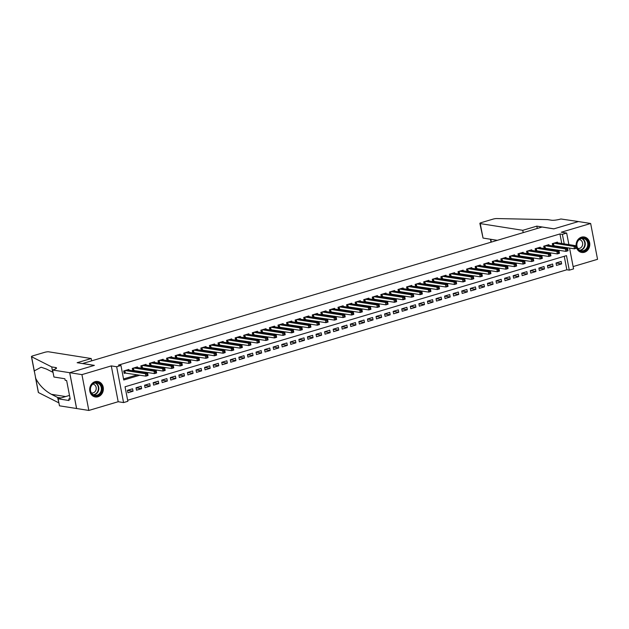 <?xml version="1.0" encoding="UTF-8"?>
<svg xmlns="http://www.w3.org/2000/svg" width="629" height="629" viewBox="0 0 629 629"><rect width="100%" height="100%" fill="white"/><g stroke="black" fill="none" stroke-linecap="round" stroke-linejoin="round"><path stroke-width="0.94" d="M97.982 396.773A7.831 6.817 99 0 0 103.368 388.753A7.831 6.817 99 0 0 97.747 381.488A7.831 6.817 99 0 0 95.073 381.669A7.831 6.817 99 0 0 89.688 389.689A7.831 6.817 99 0 0 95.301 396.962A7.831 6.817 99 0 0 97.982 396.773M576.549 247.755A7.831 6.817 99 0 0 581.739 252.449A7.831 6.817 99 0 0 584.412 252.268A7.831 6.817 99 0 0 589.798 244.241A7.831 6.817 99 0 0 584.184 236.976A7.831 6.817 99 0 0 581.503 237.164A7.831 6.817 99 0 0 576.14 245.758M569.552 248.038L573.569 268.882L569.284 270.156L566.485 255.633L125.053 386.78L127.852 401.302L123.567 402.576L116.664 366.746L120.957 365.48L123.748 380.002L139.937 375.191M52.577 370.001L69.677 372.706L94.232 365.41L77.131 362.705L91.189 358.53L48.677 351.808A3.011 0.566 -10.9 0 0 44.643 352.334L32.944 355.81A3.011 0.566 -10.9 0 0 31.45 356.612A3.011 0.566 -10.9 0 0 31.56 356.729L51.72 366.919L55.627 367.533A7.029 1.329 169.1 0 1 56.531 367.989A7.029 1.329 169.1 0 1 53.048 369.86L52.577 370.001L53.929 377.015L64.873 378.752L65.172 380.301L66.635 380.529L70.236 399.218L68.765 398.983L69.064 400.531L58.12 398.802L59.472 405.823L88.831 410.446L118.189 401.727L123.567 402.576M573.121 266.57L597.55 259.313L590.655 223.492L561.296 232.211L566.666 233.06L568.891 244.61M127.648 400.248L566.839 269.77L569.284 270.156M76.62 408.512L69.717 372.69L81.935 374.625L88.831 410.446M69.717 372.69L94.366 365.37L82.635 363.515L542.064 227.03L553.795 228.877L578.436 221.557L590.655 223.492M129 370.143L128.859 369.435L123.716 370.961L124.188 373.382L125.682 372.942M137.57 367.595L137.437 366.888L132.287 368.421L132.735 370.733M146.14 365.048L146.007 364.34L140.865 365.874L141.305 368.185M154.71 362.501L154.577 361.793L149.435 363.326L149.875 365.638M163.281 359.953L163.147 359.253L158.005 360.779L158.453 363.09M171.851 357.406L171.717 356.706L166.575 358.231L167.023 360.543M180.429 354.858L180.287 354.158L175.145 355.684L175.593 357.995M188.999 352.319L188.865 351.611L183.715 353.136L184.163 355.456M197.569 349.771L197.435 349.064L192.293 350.589L192.733 352.908M206.139 347.224L206.005 346.516L200.863 348.049L201.304 350.361M214.709 344.676L214.575 343.969L209.433 345.502L209.882 347.813M223.287 342.129L223.146 341.429L218.004 342.954L218.452 345.266M231.857 339.581L231.716 338.882L226.574 340.407L227.022 342.719M240.427 337.034L240.294 336.334L235.144 337.859L235.592 340.171M248.998 334.486L248.864 333.787L243.722 335.312L244.162 337.631M257.568 331.947L257.434 331.239L252.292 332.765L252.74 335.084M266.138 329.399L266.004 328.692L260.862 330.217L261.31 332.537M274.716 326.852L274.574 326.144L269.432 327.678L269.88 329.989M283.286 324.305L283.144 323.597L278.002 325.13L278.45 327.442M291.856 321.757L291.722 321.057L286.58 322.583L287.021 324.894M300.426 319.21L300.292 318.51L295.15 320.035L295.591 322.347M308.996 316.662L308.863 315.962L303.721 317.488L304.169 319.799M317.566 314.123L317.433 313.415L312.291 314.94L312.739 317.26M326.144 311.575L326.003 310.868L320.861 312.393L321.309 314.712M334.714 309.028L334.573 308.32L329.431 309.853L329.879 312.165M343.285 306.48L343.151 305.773L338.009 307.306L338.449 309.617M351.855 303.933L351.721 303.225L346.579 304.758L347.019 307.07M360.425 301.385L360.291 300.686L355.149 302.211L355.597 304.522M368.995 298.838L368.861 298.138L363.719 299.663L364.167 301.975M377.573 296.29L377.431 295.591L372.289 297.116L372.738 299.428M386.143 293.751L386.002 293.043L380.859 294.569L381.308 296.888M394.713 291.203L394.58 290.496L389.437 292.021L389.878 294.341M403.283 288.656L403.15 287.948L398.008 289.482L398.448 291.793M411.853 286.109L411.72 285.401L406.578 286.934L407.026 289.246M420.424 283.561L420.29 282.861L415.148 284.387L415.596 286.698M429.002 281.014L428.86 280.314L423.718 281.839L424.166 284.151M437.572 278.466L437.438 277.766L432.288 279.292L432.736 281.603M446.142 275.919L446.008 275.219L440.866 276.744L441.306 279.064M454.712 273.379L454.578 272.672L449.436 274.197L449.877 276.516M463.282 270.832L463.148 270.124L458.006 271.649L458.455 273.969M471.852 268.284L471.719 267.577L466.576 269.11L467.025 271.421M480.43 265.737L480.289 265.029L475.147 266.562L475.595 268.874M489 263.189L488.867 262.49L483.717 264.015L484.165 266.326M497.57 260.642L497.437 259.942L492.295 261.467L492.735 263.779M506.141 258.094L506.007 257.395L500.865 258.92L501.305 261.232M514.711 255.555L514.577 254.847L509.435 256.373L509.883 258.692M523.281 253.007L523.147 252.3L518.005 253.825L518.453 256.145M531.859 250.46L531.717 249.752L526.575 251.286L527.023 253.597M540.429 247.912L540.295 247.205L535.145 248.738L535.594 251.05M548.999 245.365L548.865 244.657L543.723 246.191L544.164 248.502M556.02 263.008L561.626 263.897L556.484 265.43L556.02 263.008L561.162 261.475L561.626 263.897M547.45 265.556L553.056 266.444L547.914 267.97L547.45 265.556L552.592 264.023L553.056 266.444M538.88 268.103L544.486 268.992L539.344 270.517L538.88 268.096L544.022 266.57L544.486 268.992M530.31 270.651L535.916 271.539L530.774 273.065L530.31 270.643L535.452 269.118L535.916 271.539M521.74 273.198L527.346 274.087L522.204 275.612L521.732 273.19L526.874 271.665L527.346 274.087M513.162 275.746L518.776 276.634L513.626 278.16L513.162 275.738L518.304 274.213L518.776 276.634M504.592 278.293L510.198 279.174L505.056 280.707L504.592 278.285L509.734 276.76L510.198 279.174M496.022 280.841L501.627 281.721L496.485 283.254L496.022 280.833L501.164 279.3L501.627 281.721M487.451 283.38L493.057 284.269L487.915 285.802L487.451 283.38L492.593 281.847L493.057 284.269M478.881 285.928L484.487 286.816L479.345 288.341L478.881 285.928L484.023 284.394L484.487 286.816M470.311 288.475L475.917 289.364L470.775 290.889L470.303 288.467L475.445 286.942L475.917 289.364M461.733 291.023L467.347 291.911L462.197 293.436L461.733 291.015L466.875 289.489L467.347 291.911M453.163 293.57L458.769 294.458L453.627 295.984L453.163 293.562L458.305 292.037L458.769 294.458M444.593 296.117L450.199 297.006L445.057 298.531L444.593 296.11L449.735 294.584L450.199 297.006M436.023 298.665L441.629 299.546L436.487 301.079L436.023 298.657L441.165 297.132L441.629 299.546M427.453 301.212L433.059 302.093L427.917 303.626L427.453 301.205L432.595 299.671L433.059 302.093M418.875 303.752L424.489 304.64L419.346 306.166L418.875 303.752L424.017 302.219L424.489 304.64M410.305 306.299L415.918 307.188L410.768 308.713L410.305 306.299L415.447 304.766L415.918 307.188M401.734 308.847L407.34 309.735L402.198 311.261L401.734 308.839L406.877 307.314L407.34 309.735M393.164 311.394L398.77 312.283L393.628 313.808L393.164 311.386L398.306 309.861L398.77 312.283M384.594 313.942L390.2 314.83L385.058 316.356L384.594 313.934L389.736 312.409L390.2 314.83M376.024 316.489L381.63 317.378L376.488 318.903L376.016 316.481L381.166 314.956L381.63 317.378M367.446 319.037L373.06 319.917L367.918 321.45L367.446 319.029L372.588 317.503L373.06 319.917M358.876 321.576L364.49 322.465L359.34 323.998L358.876 321.576L364.018 320.043L364.49 322.465M350.306 324.124L355.912 325.012L350.77 326.537L350.306 324.124L355.448 322.591L355.912 325.012M341.736 326.671L347.342 327.56L342.2 329.085L341.736 326.663L346.878 325.138L347.342 327.56M333.166 329.219L338.772 330.107L333.629 331.632L333.166 329.211L338.308 327.685L338.772 330.107M324.595 331.766L330.201 332.655L325.059 334.18L324.588 331.758L329.738 330.233L330.201 332.655M316.017 334.313L321.631 335.202L316.489 336.727L316.017 334.306L321.16 332.78L321.631 335.202M307.447 336.861L313.061 337.742L307.911 339.275L307.447 336.853L312.589 335.328L313.061 337.742M298.877 339.408L304.483 340.289L299.341 341.822L298.877 339.401L304.019 337.867L304.483 340.289M290.307 341.948L295.913 342.836L290.771 344.37L290.307 341.948L295.449 340.415L295.913 342.836M281.737 344.495L287.343 345.384L282.201 346.909L281.737 344.495L286.879 342.962L287.343 345.384M273.167 347.043L278.773 347.931L273.631 349.457L273.159 347.035L278.309 345.51L278.773 347.931M264.589 349.59L270.203 350.479L265.061 352.004L264.589 349.582L269.731 348.057L270.203 350.479M256.019 352.138L261.625 353.026L256.483 354.552L256.019 352.13L261.161 350.605L261.625 353.026M247.449 354.685L253.055 355.574L247.912 357.099L247.449 354.677L252.591 353.152L253.055 355.574M238.878 357.233L244.484 358.113L239.342 359.646L238.878 357.225L244.021 355.7L244.484 358.113M230.308 359.78L235.914 360.661L230.772 362.194L230.308 359.772L235.45 358.239L235.914 360.661M221.738 362.32L227.344 363.208L222.202 364.741L221.73 362.32L226.88 360.787L227.344 363.208M213.16 364.867L218.774 365.756L213.632 367.281L213.16 364.867L218.302 363.334L218.774 365.756M204.59 367.415L210.196 368.303L205.054 369.828L204.59 367.407L209.732 365.881L210.196 368.303M196.02 369.962L201.626 370.851L196.484 372.376L196.02 369.954L201.162 368.429L201.626 370.851M187.45 372.51L193.056 373.398L187.914 374.923L187.45 372.502L192.592 370.976L193.056 373.398M178.88 375.057L184.486 375.945L179.344 377.471L178.88 375.049L184.022 373.524L184.486 375.945M170.31 377.604L175.916 378.485L170.773 380.018L170.302 377.597L175.444 376.071L175.916 378.485M161.732 380.144L167.345 381.032L162.203 382.566L161.732 380.144L166.874 378.611L167.345 381.032M153.162 382.691L158.767 383.58L153.625 385.105L153.162 382.691L158.304 381.158L158.767 383.58M144.591 385.239L150.197 386.127L145.055 387.653L144.591 385.231L149.733 383.706L150.197 386.127M136.021 387.786L141.627 388.675L136.485 390.2L136.021 387.779L141.163 386.253L141.627 388.675M566.839 269.77L564.244 256.302M132.593 388.801L127.451 390.326L127.915 392.748L133.057 391.222L132.593 388.801M561.776 243.486L559.944 233.949L118.511 365.087L120.957 365.48M123.543 378.949L137.492 374.805M144.788 372.635L146.062 372.258M153.358 370.088L154.632 369.71M161.928 367.54L163.202 367.163M170.506 365.001L171.772 364.623M179.076 362.453L180.35 362.076M187.646 359.906L188.92 359.529M196.217 357.358L197.49 356.981M204.787 354.811L206.06 354.434M213.357 352.264L214.631 351.886M221.935 349.716L223.209 349.339M230.505 347.177L231.779 346.791M239.075 344.629L240.349 344.252M247.645 342.082L248.919 341.704M256.215 339.534L257.489 339.157M264.785 336.987L266.059 336.609M273.363 334.439L274.637 334.062M281.934 331.892L283.207 331.514M290.504 329.344L291.777 328.967M299.074 326.805L300.348 326.42M307.644 324.257L308.918 323.88M316.214 321.71L317.488 321.333M324.792 319.162L326.066 318.785M333.362 316.615L334.636 316.238M341.932 314.068L343.206 313.69M350.502 311.52L351.776 311.143M359.073 308.973L360.346 308.595M367.643 306.433L368.916 306.056M376.221 303.886L377.494 303.508M384.791 301.338L386.064 300.961M393.361 298.791L394.635 298.413M401.931 296.243L403.205 295.866M410.501 293.696L411.775 293.318M419.079 291.148L420.345 290.771M427.649 288.609L428.923 288.224M436.219 286.061L437.493 285.684M444.789 283.514L446.063 283.136M453.36 280.966L454.633 280.589M461.93 278.419L463.203 278.042M470.508 275.872L471.774 275.494M479.078 273.324L480.352 272.947M487.648 270.777L488.922 270.399M496.218 268.237L497.492 267.852M504.788 265.69L506.062 265.312M513.358 263.142L514.632 262.765M521.936 260.595L523.202 260.217M530.506 258.047L531.78 257.67M539.077 255.5L540.35 255.122M547.647 252.952L548.92 252.575M556.217 250.405L557.491 250.028M562.554 247.512L562.436 246.914M557.569 242.818L557.436 242.118L552.293 243.643L552.734 245.955M552.985 245.994L554.259 245.617M544.415 248.541L545.689 248.164M535.845 251.089L537.119 250.712M527.267 253.636L528.541 253.259M518.697 256.184L519.971 255.806M510.127 258.731L511.401 258.346M501.557 261.271L502.83 260.893M492.987 263.818L494.26 263.441M484.416 266.366L485.69 265.988M475.839 268.913L477.112 268.536M467.268 271.461L468.542 271.083M458.698 274.008L459.972 273.631M450.128 276.556L451.402 276.178M441.558 279.095L442.832 278.718M432.988 281.643L434.254 281.265M424.41 284.19L425.684 283.813M415.84 286.738L417.113 286.36M407.27 289.285L408.543 288.908M398.7 291.832L399.973 291.455M390.129 294.38L391.403 294.002M381.559 296.927L382.825 296.542M372.981 299.467L374.255 299.089M364.411 302.014L365.685 301.637M355.841 304.562L357.115 304.184M347.271 307.109L348.545 306.732M338.701 309.657L339.974 309.279M330.131 312.204L331.397 311.827M321.553 314.752L322.826 314.374M312.983 317.299L314.256 316.914M304.412 319.839L305.686 319.461M295.842 322.386L297.116 322.009M287.272 324.934L288.546 324.556M278.694 327.481L279.968 327.104M270.124 330.028L271.398 329.651M261.554 332.576L262.828 332.198M252.984 335.123L254.258 334.746M244.414 337.671L245.687 337.286M235.844 340.21L237.117 339.833M227.266 342.758L228.539 342.38M218.695 345.305L219.969 344.928M210.125 347.853L211.399 347.475M201.555 350.4L202.829 350.023M192.985 352.948L194.259 352.57M184.415 355.495L185.689 355.11M175.837 358.035L177.111 357.657M167.267 360.582L168.541 360.205M158.697 363.13L159.97 362.752M150.127 365.677L151.4 365.3M141.556 368.224L142.83 367.847M132.986 370.772L134.26 370.395M118.189 401.727L111.294 365.897L81.935 374.625M111.294 365.897L116.664 366.746M559.944 233.949L562.381 234.334L566.666 233.06M564.991 247.897L564.881 247.299M564.221 243.871L562.381 234.334M147.233 373.021L148.507 372.643M155.803 370.473L157.077 370.096M164.373 367.934L165.647 367.556M172.944 365.386L174.217 365.009M181.514 362.839L182.787 362.461M190.092 360.291L191.365 359.914M198.662 357.744L199.936 357.366M207.232 355.196L208.506 354.819M215.802 352.649L217.076 352.271M224.372 350.109L225.646 349.724M232.942 347.562L234.216 347.184M241.52 345.014L242.794 344.637M250.09 342.467L251.364 342.09M258.661 339.919L259.934 339.542M267.231 337.372L268.504 336.995M275.801 334.825L277.075 334.447M284.379 332.277L285.645 331.9M292.949 329.738L294.223 329.352M301.519 327.19L302.793 326.813M310.089 324.643L311.363 324.265M318.659 322.095L319.933 321.718M327.229 319.548L328.503 319.17M335.807 317L337.073 316.623M344.377 314.453L345.651 314.075M352.948 311.905L354.221 311.528M361.518 309.366L362.791 308.988M370.088 306.818L371.362 306.441M378.658 304.271L379.932 303.893M387.236 301.723L388.502 301.346M395.806 299.176L397.08 298.799M404.376 296.629L405.65 296.251M412.946 294.081L414.22 293.704M421.516 291.541L422.79 291.156M430.087 288.994L431.36 288.617M438.665 286.447L439.938 286.069M447.235 283.899L448.508 283.522M455.805 281.352L457.079 280.974M464.375 278.804L465.649 278.427M472.945 276.257L474.219 275.879M481.515 273.709L482.789 273.332M490.093 271.17L491.367 270.784M498.663 268.622L499.937 268.245M507.233 266.075L508.507 265.697M515.804 263.527L517.077 263.15M524.374 260.98L525.647 260.603M532.944 258.433L534.218 258.055M541.522 255.885L542.796 255.508M550.092 253.338L551.366 252.96M558.662 250.798L559.936 250.421M127.451 390.334L133.057 391.222M575.441 247.032L575.621 247.999L576.479 247.747L576.298 246.78L574.018 246.395L576.164 245.758L576.628 248.18L574.489 248.817L574.018 246.395L553.795 243.195M555.934 242.558L576.164 245.758L576.298 246.78M575.621 247.999L574.489 248.817L552.663 245.577M576.479 247.747L576.628 248.18M578.586 239.853A6.777 5.897 -81 0 1 586.951 239.893A6.777 5.897 -81 0 1 586.55 249.454A6.777 5.897 -81 0 1 578.185 249.406A6.777 5.897 -81 0 1 578.586 239.853M586.008 249.06A6.274 5.464 99 0 0 587.596 242.629A6.274 5.464 99 0 0 583.303 238.415A6.274 5.464 99 0 0 578.633 240.168A6.274 5.464 99 0 0 577.052 246.592A6.274 5.464 99 0 0 581.345 250.814A6.274 5.464 99 0 0 586.008 249.06M577.831 248.416A4.466 3.892 99 0 0 578.059 248.463A4.466 3.892 99 0 0 581.385 247.213A4.466 3.892 99 0 0 582.509 242.637A4.466 3.892 99 0 0 579.451 239.633A4.466 3.892 99 0 0 579.223 239.61M580.811 252.229A7.784 6.77 99 0 0 581.353 252.339A7.784 6.77 99 0 0 587.14 250.161A7.784 6.77 99 0 0 589.106 242.196A7.784 6.77 99 0 0 583.783 236.968A7.784 6.77 99 0 0 583.232 236.905M92.156 384.358A6.777 5.897 -81 0 1 100.514 384.405A6.777 5.897 -81 0 1 100.121 393.958A6.777 5.897 -81 0 1 91.755 393.919A6.777 5.897 -81 0 1 92.156 384.358M99.579 393.565A6.274 5.464 99 0 0 101.159 387.142A6.274 5.464 99 0 0 96.874 382.927A6.274 5.464 99 0 0 92.204 384.681A6.274 5.464 99 0 0 90.623 391.104A6.274 5.464 99 0 0 94.908 395.319A6.274 5.464 99 0 0 99.579 393.565M91.402 392.928A4.466 3.892 99 0 0 91.63 392.968A4.466 3.892 99 0 0 94.948 391.725A4.466 3.892 99 0 0 96.08 387.149A4.466 3.892 99 0 0 93.021 384.146A4.466 3.892 99 0 0 92.793 384.115M94.381 396.734A7.784 6.77 99 0 0 94.924 396.844A7.784 6.77 99 0 0 100.711 394.674A7.784 6.77 99 0 0 102.669 386.709A7.784 6.77 99 0 0 97.353 381.473A7.784 6.77 99 0 0 96.803 381.418M523.21 232.628L522.762 230.316L480.249 223.594L483.041 238.069L497.311 240.325M483.041 238.069L479.864 223.397A3.011 0.566 -10.9 0 1 481.358 222.595L493.057 219.12A3.011 0.566 -10.9 0 1 496.666 218.554L547.576 219.607L551.484 220.221A7.029 1.329 -10.9 0 0 560.903 218.986L578.476 221.55L553.921 228.846L536.82 226.141L522.762 230.316M537.268 228.453L536.82 226.141M51.72 366.919L52.742 372.219L46.554 369.097L41.129 367.218L34.288 370.898L35.727 378.391C39.242 385.176 44.47 390.483 51.413 394.312L57.593 397.442L60.934 397.968M57.593 397.442L58.89 402.78M35.727 378.391L38.455 392.551L58.615 402.741M69.677 372.706L76.573 408.528M91.189 358.53L91.637 360.842M69.505 395.421A11.298 9.828 -81 0 1 69.308 395.476L58.12 398.802M38.455 392.551A3.011 0.566 169.1 0 1 38.345 392.441L35.444 377.361M70.11 398.582L68.765 398.983M566.871 249.579L567.051 250.546L567.908 250.295L567.728 249.32L566.871 249.579L565.447 248.942L567.594 248.306L568.058 250.727L565.919 251.364L565.447 248.942L545.217 245.742M547.364 245.106L567.594 248.306L567.728 249.32M567.051 250.546L565.919 251.364L544.093 248.117M567.908 250.295L568.058 250.727M558.293 252.127L558.481 253.094L559.338 252.834L559.15 251.867L558.293 252.127L556.877 251.49L559.024 250.853L559.488 253.275L557.341 253.912L556.877 251.49L536.647 248.29M538.794 247.653L559.024 250.853L559.15 251.867M558.481 253.094L557.341 253.912L535.523 250.664M559.338 252.834L559.488 253.275M549.722 254.674L549.911 255.641L550.768 255.382L550.579 254.415L549.722 254.674L548.307 254.037L550.446 253.401L550.918 255.822L548.771 256.459L548.307 254.037L528.077 250.837M530.223 250.2L550.446 253.401L550.579 254.415M549.911 255.641L548.771 256.459L526.953 253.212M550.768 255.382L550.918 255.822M541.152 257.214L541.341 258.189L542.198 257.929L542.009 256.962L539.737 256.585L541.876 255.948L542.347 258.362L540.201 258.999L539.737 256.585L519.507 253.385M521.645 252.748L541.876 255.948L542.009 256.962M541.341 258.189L540.201 258.999L518.375 255.759M542.198 257.929L542.347 258.362M532.582 259.761L532.771 260.728L533.628 260.477L533.439 259.51L531.167 259.124L533.306 258.488L533.769 260.909L531.631 261.546L531.167 259.124L510.937 255.932M513.075 255.295L533.306 258.488L533.439 259.51M532.771 260.728L531.631 261.546L509.804 258.307M533.628 260.477L533.769 260.909M524.012 262.309L524.193 263.276L525.05 263.024L524.869 262.057L522.589 261.672L524.735 261.035L525.199 263.457L523.061 264.094L522.589 261.672L502.367 258.472M504.505 257.835L524.735 261.035L524.869 262.057M524.193 263.276L523.061 264.094L501.234 260.854M525.05 263.024L525.199 263.457M515.442 264.856L515.623 265.823L516.48 265.572L516.299 264.605L514.019 264.219L516.165 263.582L516.629 266.004L514.491 266.641L514.019 264.219L493.789 261.019M495.935 260.382L516.165 263.582L516.299 264.605M515.623 265.823L514.491 266.641L492.664 263.402M516.48 265.572L516.629 266.004M506.864 267.404L507.053 268.371L507.91 268.119L507.721 267.144L506.864 267.404L505.449 266.767L507.595 266.13L508.059 268.552L505.913 269.188L505.449 266.767L485.218 263.567M487.365 262.93L507.595 266.13L507.721 267.144M507.053 268.371L505.913 269.188L484.094 265.949M507.91 268.119L508.059 268.552M498.294 269.951L498.483 270.918L499.34 270.659L499.151 269.692L498.294 269.951L496.879 269.314L499.017 268.677L499.489 271.099L497.342 271.736L496.879 269.314L476.648 266.114M478.795 265.477L499.017 268.677L499.151 269.692M498.483 270.918L497.342 271.736L475.524 268.489M499.34 270.659L499.489 271.099M489.724 272.499L489.912 273.466L490.769 273.206L490.581 272.239L489.724 272.499L488.308 271.862L490.447 271.225L490.919 273.646L488.772 274.283L488.308 271.862L468.078 268.662M470.217 268.025L490.447 271.225L490.581 272.239M489.912 273.466L488.772 274.283L466.946 271.036M490.769 273.206L490.919 273.646M481.154 275.038L481.342 276.013L482.199 275.754L482.011 274.787L479.738 274.409L481.877 273.772L482.341 276.194L480.202 276.823L479.738 274.409L459.508 271.209M461.647 270.572L481.877 273.772L482.011 274.787M481.342 276.013L480.202 276.823L458.376 273.584M482.199 275.754L482.341 276.194M472.583 277.586L472.764 278.553L473.621 278.301L473.44 277.334L471.16 276.949L473.307 276.32L473.771 278.733L471.632 279.37L471.16 276.949L450.938 273.757M453.077 273.12L473.307 276.32L473.44 277.334M472.764 278.553L471.632 279.37L449.806 276.131M473.621 278.301L473.771 278.733M464.013 280.133L464.194 281.1L465.051 280.849L464.87 279.881L462.59 279.496L464.737 278.859L465.201 281.281L463.054 281.918L462.59 279.496L442.36 276.304M444.506 275.667L464.737 278.859L464.87 279.881M464.194 281.1L463.054 281.918L441.236 278.678M465.051 280.849L465.201 281.281M455.435 282.68L455.624 283.648L456.481 283.396L456.292 282.429L454.02 282.044L456.167 281.407L456.63 283.828L454.484 284.465L454.02 282.044L433.79 278.844M435.936 278.207L456.167 281.407L456.292 282.429M455.624 283.648L454.484 284.465L432.666 281.226M456.481 283.396L456.63 283.828M446.865 285.228L447.054 286.195L447.911 285.943L447.722 284.976L445.45 284.591L447.589 283.954L448.06 286.376L445.914 287.013L445.45 284.591L425.22 281.391M427.366 280.754L447.589 283.954L447.722 284.976M447.054 286.195L445.914 287.013L424.095 283.773M447.911 285.943L448.06 286.376M438.295 287.775L438.484 288.742L439.341 288.491L439.152 287.516L438.295 287.775L436.88 287.138L439.018 286.502L439.49 288.923L437.344 289.56L436.88 287.138L416.65 283.938M418.788 283.302L439.018 286.502L439.152 287.516M438.484 288.742L437.344 289.56L415.517 286.321M439.341 288.491L439.49 288.923M429.725 290.323L429.914 291.29L430.771 291.03L430.582 290.063L429.725 290.323L428.31 289.686L430.448 289.049L430.912 291.471L428.774 292.108L428.31 289.686L408.079 286.486M410.218 285.849L430.448 289.049L430.582 290.063M429.914 291.29L428.774 292.108L406.947 288.86M430.771 291.03L430.912 291.471M421.155 292.87L421.336 293.837L422.193 293.578L422.012 292.611L421.155 292.87L419.732 292.233L421.878 291.597L422.342 294.018L420.203 294.655L419.732 292.233L399.509 289.033M401.648 288.397L421.878 291.597L422.012 292.611M421.336 293.837L420.203 294.655L398.377 291.408M422.193 293.578L422.342 294.018M412.585 295.41L412.766 296.385L413.623 296.125L413.442 295.158L411.162 294.781L413.308 294.144L413.772 296.558L411.625 297.195L411.162 294.781L390.931 291.581M393.078 290.944L413.308 294.144L413.442 295.158M412.766 296.385L411.625 297.195L389.807 293.955M413.623 296.125L413.772 296.558M404.007 297.957L404.195 298.924L405.052 298.673L404.864 297.706L402.591 297.32L404.738 296.684L405.202 299.105L403.055 299.742L402.591 297.32L382.361 294.128M384.508 293.491L404.738 296.684L404.864 297.706M404.195 298.924L403.055 299.742L381.237 296.503M405.052 298.673L405.202 299.105M395.437 300.505L395.625 301.472L396.482 301.22L396.294 300.253L394.021 299.868L396.16 299.231L396.632 301.653L394.485 302.29L394.021 299.868L373.791 296.676M375.938 296.039L396.16 299.231L396.294 300.253M395.625 301.472L394.485 302.29L372.667 299.05M396.482 301.22L396.632 301.653M386.866 303.052L387.055 304.019L387.912 303.768L387.723 302.801L385.451 302.415L387.59 301.778L388.054 304.2L385.915 304.837L385.451 302.415L365.221 299.215M367.36 298.578L387.59 301.778L387.723 302.801M387.055 304.019L385.915 304.837L364.089 301.598M387.912 303.768L388.054 304.2M378.296 305.6L378.485 306.567L379.342 306.315L379.153 305.348L376.873 304.963L379.02 304.326L379.484 306.748L377.345 307.384L376.873 304.963L356.651 301.763M358.789 301.126L379.02 304.326L379.153 305.348M378.485 306.567L377.345 307.384L355.519 304.145M379.342 306.315L379.484 306.748M369.726 308.147L369.907 309.114L370.764 308.863L370.583 307.888L369.726 308.147L368.303 307.51L370.45 306.873L370.913 309.295L368.775 309.932L368.303 307.51L348.073 304.31M350.219 303.673L370.45 306.873L370.583 307.888M369.907 309.114L368.775 309.932L346.949 306.685M370.764 308.863L370.913 309.295M361.148 310.695L361.337 311.662L362.194 311.402L362.005 310.435L361.148 310.695L359.733 310.058L361.879 309.421L362.343 311.842L360.197 312.479L359.733 310.058L339.503 306.858M341.649 306.221L361.879 309.421L362.005 310.435M361.337 311.662L360.197 312.479L338.378 309.232M362.194 311.402L362.343 311.842M352.578 313.242L352.767 314.209L353.624 313.95L353.435 312.983L352.578 313.242L351.163 312.605L353.309 311.968L353.773 314.39L351.627 315.027L351.163 312.605L330.933 309.405M333.079 308.768L353.309 311.968L353.435 312.983M352.767 314.209L351.627 315.027L329.808 311.78M353.624 313.95L353.773 314.39M344.008 315.782L344.197 316.757L345.054 316.497L344.865 315.53L342.593 315.153L344.731 314.516L345.203 316.93L343.057 317.566L342.593 315.153L322.363 311.953M324.509 311.316L344.731 314.516L344.865 315.53M344.197 316.757L343.057 317.566L321.238 314.327M345.054 316.497L345.203 316.93M335.438 318.329L335.627 319.296L336.484 319.045L336.295 318.077L334.023 317.692L336.161 317.055L336.625 319.477L334.486 320.114L334.023 317.692L313.792 314.5M315.931 313.863L336.161 317.055L336.295 318.077M335.627 319.296L334.486 320.114L312.66 316.874M336.484 319.045L336.625 319.477M326.868 320.876L327.056 321.844L327.913 321.592L327.725 320.625L325.445 320.24L327.591 319.603L328.055 322.024L325.916 322.661L325.445 320.24L305.222 317.04M307.361 316.403L327.591 319.603L327.725 320.625M327.056 321.844L325.916 322.661L304.09 319.422M327.913 321.592L328.055 322.024M318.298 323.424L318.478 324.391L319.335 324.139L319.155 323.172L316.874 322.787L319.021 322.15L319.485 324.572L317.346 325.209L316.874 322.787L296.644 319.587M298.791 318.95L319.021 322.15L319.155 323.172M318.478 324.391L317.346 325.209L295.52 321.969M319.335 324.139L319.485 324.572M309.72 325.971L309.908 326.938L310.765 326.687L310.577 325.712L309.72 325.971L308.304 325.335L310.451 324.698L310.915 327.119L308.768 327.756L308.304 325.335L288.074 322.134M290.221 321.498L310.451 324.698L310.577 325.712M309.908 326.938L308.768 327.756L286.95 324.517M310.765 326.687L310.915 327.119M301.149 328.519L301.338 329.486L302.195 329.226L302.006 328.259L301.149 328.519L299.734 327.882L301.873 327.245L302.345 329.667L300.198 330.304L299.734 327.882L279.504 324.682M281.65 324.045L301.873 327.245L302.006 328.259M301.338 329.486L300.198 330.304L278.38 327.056M302.195 329.226L302.345 329.667M292.579 331.066L292.768 332.033L293.625 331.774L293.436 330.807L292.579 331.066L291.164 330.429L293.303 329.793L293.774 332.214L291.628 332.851L291.164 330.429L270.934 327.229M273.072 326.593L293.303 329.793L293.436 330.807M292.768 332.033L291.628 332.851L269.802 329.604M293.625 331.774L293.774 332.214M284.009 333.606L284.198 334.581L285.055 334.321L284.866 333.354L282.594 332.977L284.733 332.34L285.196 334.762L283.058 335.391L282.594 332.977L262.364 329.777M264.502 329.14L284.733 332.34L284.866 333.354M284.198 334.581L283.058 335.391L261.232 332.151M285.055 334.321L285.196 334.762M275.439 336.153L275.62 337.12L276.485 336.869L276.296 335.902L274.016 335.524L276.162 334.887L276.626 337.301L274.488 337.938L274.016 335.524L253.794 332.324M255.932 331.687L276.162 334.887L276.296 335.902M275.62 337.12L274.488 337.938L252.661 334.699M276.485 336.869L276.626 337.301M266.869 338.701L267.05 339.668L267.907 339.416L267.726 338.449L265.446 338.064L267.592 337.427L268.056 339.849L265.918 340.486L265.446 338.064L245.216 334.872M247.362 334.235L267.592 337.427L267.726 338.449M267.05 339.668L265.918 340.486L244.091 337.246M267.907 339.416L268.056 339.849M258.291 341.248L258.48 342.215L259.337 341.964L259.148 340.997L256.876 340.611L259.022 339.974L259.486 342.396L257.34 343.033L256.876 340.611L236.646 337.411M238.792 336.774L259.022 339.974L259.148 340.997M258.48 342.215L257.34 343.033L235.521 339.794M259.337 341.964L259.486 342.396M249.721 343.796L249.91 344.763L250.767 344.511L250.578 343.544L248.306 343.159L250.444 342.522L250.916 344.944L248.769 345.58L248.306 343.159L228.075 339.959M230.222 339.322L250.444 342.522L250.578 343.544M249.91 344.763L248.769 345.58L226.951 342.341M250.767 344.511L250.916 344.944M241.151 346.343L241.339 347.31L242.196 347.059L242.008 346.084L241.151 346.343L239.735 345.706L241.874 345.069L242.346 347.491L240.199 348.128L239.735 345.706L219.505 342.506M221.644 341.869L241.874 345.069L242.008 346.084M241.339 347.31L240.199 348.128L218.373 344.889M242.196 347.059L242.346 347.491M232.581 348.891L232.769 349.858L233.626 349.598L233.438 348.631L232.581 348.891L231.165 348.254L233.304 347.617L233.768 350.038L231.629 350.675L231.165 348.254L210.935 345.054M213.074 344.417L233.304 347.617L233.438 348.631M232.769 349.858L231.629 350.675L209.803 347.428M233.626 349.598L233.768 350.038M224.01 351.438L224.191 352.405L225.048 352.146L224.868 351.179L224.01 351.438L222.587 350.801L224.734 350.164L225.198 352.586L223.059 353.223L222.587 350.801L202.365 347.601M204.504 346.964L224.734 350.164L224.868 351.179M224.191 352.405L223.059 353.223L201.233 349.976M225.048 352.146L225.198 352.586M215.44 353.978L215.621 354.953L216.478 354.693L216.297 353.726L214.017 353.349L216.164 352.712L216.628 355.126L214.489 355.762L214.017 353.349L193.787 350.149M195.933 349.512L216.164 352.712L216.297 353.726M215.621 354.953L214.489 355.762L192.663 352.523M216.478 354.693L216.628 355.126M206.862 356.525L207.051 357.492L207.908 357.241L207.719 356.273L205.447 355.888L207.594 355.251L208.057 357.673L205.911 358.31L205.447 355.888L185.217 352.696M187.363 352.059L207.594 355.251L207.719 356.273M207.051 357.492L205.911 358.31L184.093 355.071M207.908 357.241L208.057 357.673M198.292 359.073L198.481 360.04L199.338 359.788L199.149 358.821L196.877 358.436L199.016 357.799L199.487 360.22L197.341 360.857L196.877 358.436L176.647 355.243M178.793 354.607L199.016 357.799L199.149 358.821M198.481 360.04L197.341 360.857L175.522 357.618M199.338 359.788L199.487 360.22M189.722 361.62L189.911 362.587L190.768 362.335L190.579 361.368L188.307 360.983L190.445 360.346L190.917 362.768L188.771 363.405L188.307 360.983L168.077 357.783M170.215 357.146L190.445 360.346L190.579 361.368M189.911 362.587L188.771 363.405L166.944 360.165M190.768 362.335L190.917 362.768M181.152 364.167L181.341 365.135L182.198 364.883L182.009 363.916L179.737 363.531L181.875 362.894L182.339 365.315L180.201 365.952L179.737 363.531L159.507 360.331M161.645 359.694L181.875 362.894L182.009 363.916M181.341 365.135L180.201 365.952L158.374 362.713M182.198 364.883L182.339 365.315M172.582 366.715L172.763 367.682L173.62 367.43L173.439 366.455L172.582 366.715L171.159 366.078L173.305 365.441L173.769 367.863L171.631 368.5L171.159 366.078L150.936 362.878M153.075 362.241L173.305 365.441L173.439 366.455M172.763 367.682L171.631 368.5L149.804 365.252M173.62 367.43L173.769 367.863M164.012 369.262L164.193 370.229L165.05 369.97L164.869 369.003L164.012 369.262L162.589 368.625L164.735 367.989L165.199 370.41L163.06 371.047L162.589 368.625L142.358 365.425M144.505 364.789L164.735 367.989L164.869 369.003M164.193 370.229L163.06 371.047L141.234 367.8M165.05 369.97L165.199 370.41M155.434 371.81L155.622 372.777L156.479 372.517L156.291 371.55L155.434 371.81L154.019 371.173L156.165 370.536L156.629 372.958L154.482 373.595L154.019 371.173L133.788 367.973M135.935 367.336L156.165 370.536L156.291 371.55M155.622 372.777L154.482 373.595L132.664 370.347M156.479 372.517L156.629 372.958M146.864 374.349L147.052 375.324L147.909 375.065L147.721 374.098L145.448 373.72L147.587 373.083L148.059 375.497L145.912 376.134L145.448 373.72L125.218 370.52M127.365 369.883L147.587 373.083L147.721 374.098M147.052 375.324L145.912 376.134L124.094 372.895M147.909 375.065L148.059 375.497M553.434 243.305L553.866 245.554M553.206 243.368L553.622 245.546M582.006 238.391A6.274 5.464 -81 0 1 583.468 248.652A6.274 5.464 -81 0 1 580.095 250.436M579.663 250.208A6.07 5.284 99 0 0 583.099 248.471A6.07 5.284 99 0 0 581.518 238.47M95.569 382.896A6.274 5.464 -81 0 1 97.031 393.164A6.274 5.464 -81 0 1 93.666 394.941M93.234 394.721A6.07 5.284 99 0 0 96.669 392.983A6.07 5.284 99 0 0 95.089 382.975M490.801 239.295L491.335 242.094M55.855 368.743L55.627 367.533M31.56 356.729L34.288 370.898M51.413 394.312L65.644 396.569M544.863 245.853L545.296 248.101M544.635 245.915L545.052 248.093M536.293 248.4L536.726 250.649M536.057 248.463L536.482 250.641M527.715 250.94L528.156 253.196M527.487 251.01L527.912 253.188M519.145 253.487L519.578 255.744M518.917 253.558L519.334 255.728M510.575 256.034L511.007 258.291M510.347 256.105L510.764 258.275M502.005 258.582L502.437 260.831M501.777 258.653L502.194 260.823M493.435 261.129L493.867 263.378M493.207 261.2L493.623 263.37M484.865 263.677L485.297 265.925M484.629 263.74L485.053 265.918M476.287 266.224L476.727 268.473M476.059 266.287L476.483 268.465M467.717 268.764L468.149 271.02M467.489 268.835L467.905 271.013M459.146 271.311L459.579 273.568M458.918 271.382L459.335 273.552M450.576 273.859L451.009 276.115M450.348 273.929L450.765 276.1M442.006 276.406L442.439 278.663M441.778 276.477L442.195 278.647M433.436 278.954L433.868 281.202M433.2 279.024L433.625 281.194M424.858 281.501L425.298 283.75M424.63 281.564L425.055 283.742M416.288 284.049L416.72 286.297M416.06 284.111L416.477 286.289M407.718 286.596L408.15 288.845M407.49 286.659L407.906 288.837M399.148 289.136L399.58 291.392M398.92 289.206L399.336 291.384M390.578 291.683L391.01 293.94M390.35 291.754L390.766 293.924M382.007 294.23L382.44 296.487M381.772 294.301L382.196 296.471M373.429 296.778L373.87 299.027M373.201 296.849L373.618 299.019M364.859 299.325L365.292 301.574M364.631 299.396L365.048 301.566M356.289 301.873L356.722 304.122M356.061 301.936L356.478 304.114M347.719 304.42L348.151 306.669M347.491 304.483L347.908 306.661M339.149 306.968L339.581 309.216M338.921 307.031L339.338 309.209M330.579 309.507L331.011 311.764M330.343 309.578L330.768 311.756M322.001 312.055L322.441 314.311M321.773 312.126L322.19 314.296M313.431 314.602L313.863 316.859M313.203 314.673L313.619 316.843M304.861 317.15L305.293 319.398M304.633 317.22L305.049 319.39M296.29 319.697L296.723 321.946M296.062 319.768L296.479 321.938M287.72 322.245L288.153 324.493M287.492 322.307L287.909 324.485M279.15 324.792L279.583 327.041M278.914 324.855L279.339 327.033M270.572 327.332L271.013 329.588M270.344 327.402L270.761 329.58M262.002 329.879L262.435 332.136M261.774 329.95L262.191 332.12M253.432 332.427L253.864 334.683M253.204 332.497L253.621 334.667M244.862 334.974L245.294 337.23M244.634 335.045L245.051 337.215M236.292 337.521L236.724 339.77M236.064 337.592L236.48 339.762M227.722 340.069L228.154 342.318M227.486 340.132L227.91 342.31M219.144 342.616L219.576 344.865M218.916 342.679L219.332 344.857M210.573 345.164L211.006 347.412M210.345 345.227L210.762 347.405M202.003 347.703L202.436 349.96M201.775 347.774L202.192 349.952M193.433 350.251L193.866 352.507M193.205 350.322L193.622 352.492M184.863 352.798L185.296 355.055M184.627 352.869L185.052 355.039M176.285 355.346L176.725 357.594M176.057 355.416L176.482 357.587M167.715 357.893L168.147 360.142M167.487 357.964L167.904 360.134M159.145 360.441L159.577 362.689M158.917 360.503L159.334 362.681M150.575 362.988L151.007 365.237M150.347 363.051L150.763 365.229M142.005 365.535L142.437 367.784M141.777 365.598L142.193 367.776M133.434 368.075L133.867 370.332M133.199 368.146L133.623 370.324M124.857 370.623L125.297 372.879M124.628 370.693L125.053 372.863M490.439 239.24L491.005 242.196M31.45 356.612L34.351 371.692"/></g></svg>
